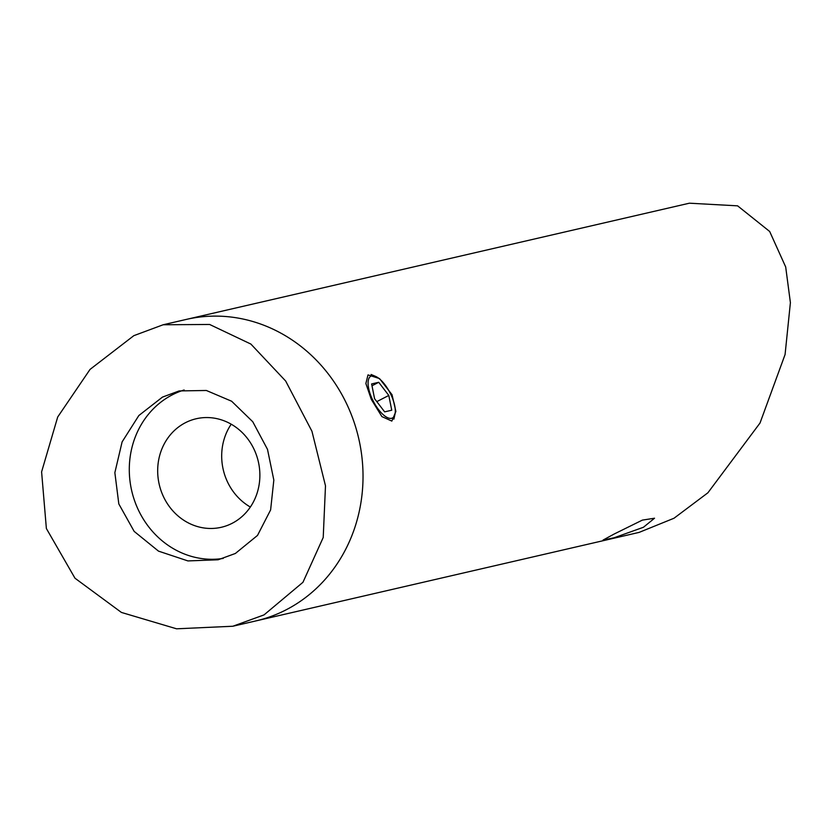 <?xml version="1.0" encoding="UTF-8"?>
<svg xmlns="http://www.w3.org/2000/svg" width="832" height="832" viewBox="0 0 832 832"><rect width="100%" height="100%" fill="white"/><g stroke="black" fill="none" stroke-linecap="round" stroke-linejoin="round"><path stroke-width="1.25" d="M235.383 553.467L257.514 535.413L270.618 509.902L273.832 480.085L267.498 449.363L252.772 421.751L231.639 401.232L206.346 390.478L179.13 390.936L162.469 397.103L138.85 415.522L122.106 441.906L114.858 472.68L118.82 503.942L134.15 531.378L158.496 551.127L187.928 560.924L218.14 559.77L235.383 553.467M223.236 558.407A86.642 79.092 77 0 1 133.567 497.65A86.642 79.092 77 0 1 172.318 394.826A86.642 79.092 77 0 1 184.153 389.979M232.211 523.276A55.692 50.846 -103 0 0 256.558 455.447A55.692 50.846 -103 0 0 196.238 418.746A55.692 50.846 -103 0 0 185.338 422.75A55.692 50.846 -103 0 0 160.992 490.568A55.692 50.846 -103 0 0 221.312 527.28A55.692 50.846 -103 0 0 232.211 523.276M133.827 335.67L90.043 369.408L57.699 417.009L41.6 471.869L46.374 528.518L74.984 578.209L121.42 612.435L176.561 628.805L232.814 626.246L264.035 614.9L302.962 582.286L323.222 537.482L325.489 485.826L311.938 431.246L285.667 381.025L250.879 344.063L209.633 324.47L163.166 324.761L133.827 335.67M286.187 609.783A154.71 141.232 77 0 1 255.913 620.911A154.71 141.232 77 0 0 347.214 405.038A154.71 141.232 77 0 0 186.264 319.426A154.71 141.232 77 0 1 353.818 421.387A154.71 141.232 77 0 1 286.187 609.783M231.213 424.195A55.692 50.846 -103 0 0 250.349 507.031M614.193 534.009L642.366 520.114L654.534 518.222L643.448 527.259L614.13 537.763L603.044 540.082L614.193 534.009M392.028 394.69L395.886 411.455L391.841 421.086L381.888 416.593L371.342 399.464L365.872 383.531L367.994 374.899L379.527 378.581L392.028 394.69M163.166 324.761L689.395 203.195L737.62 205.847L769.683 231.494L785.689 266.958L790.4 302.661L785.075 354.536L760.022 423.02L707.897 492.794L674.003 518.242L639.142 532.386L232.814 626.246M371.79 375.856A23.514 9.35 62.7 0 0 372.33 399.235A23.514 9.35 62.7 0 0 391.581 418.298A23.514 9.35 62.7 0 0 395.013 414.045A23.514 9.35 62.7 0 0 390 392.787A23.514 9.35 62.7 0 0 375.565 376.386A23.514 9.35 62.7 0 0 371.79 375.856M391.747 410.218L388.794 395.439L378.726 382.294L371.623 383.937L374.577 398.715L384.644 411.861L391.747 410.218M376.802 401.627L388.794 395.439M371.987 385.778L378.726 382.294M375.565 376.386L371.082 374.473M395.013 414.045L393.9 419.141"/></g></svg>
